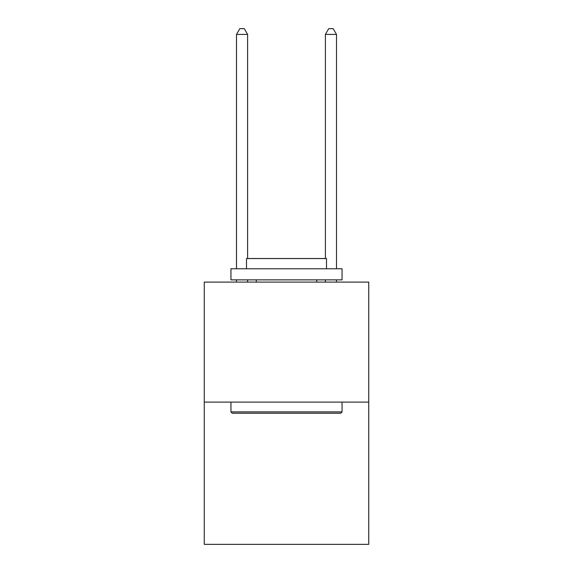 <?xml version="1.0" encoding="UTF-8"?>
<svg xmlns="http://www.w3.org/2000/svg" width="573" height="573" viewBox="0 0 573 573"><rect width="100%" height="100%" fill="white"/><g stroke="black" fill="none" stroke-linecap="round" stroke-linejoin="round"><path stroke-width="0.86" d="M368.733 402.11L368.733 282.102L204.267 282.102L204.267 544.35L368.733 544.35L368.733 402.11L204.267 402.11M340.727 413.226L232.273 413.226L230.94 411.894L342.06 411.894L340.727 413.226M230.94 268.766L342.06 268.766L342.06 279.875L230.94 279.875L230.94 268.766M326.503 268.766L326.503 258.545L246.497 258.545L246.497 268.766M230.94 402.11L230.94 411.894M342.06 402.11L342.06 411.894M256.274 279.875L256.274 282.102M316.726 279.875L316.726 282.102M247.608 258.545L247.608 34.43L236.491 34.43L236.491 268.766M236.491 279.875L236.491 282.102M247.608 279.875L247.608 282.102M236.491 34.43L239.829 28.65L244.27 28.65L247.608 34.43M336.509 282.102L336.509 279.875M336.509 268.766L336.509 34.43L325.392 34.43L325.392 258.545M325.392 282.102L325.392 279.875M325.392 34.43L328.73 28.65L333.171 28.65L336.509 34.43"/></g></svg>
